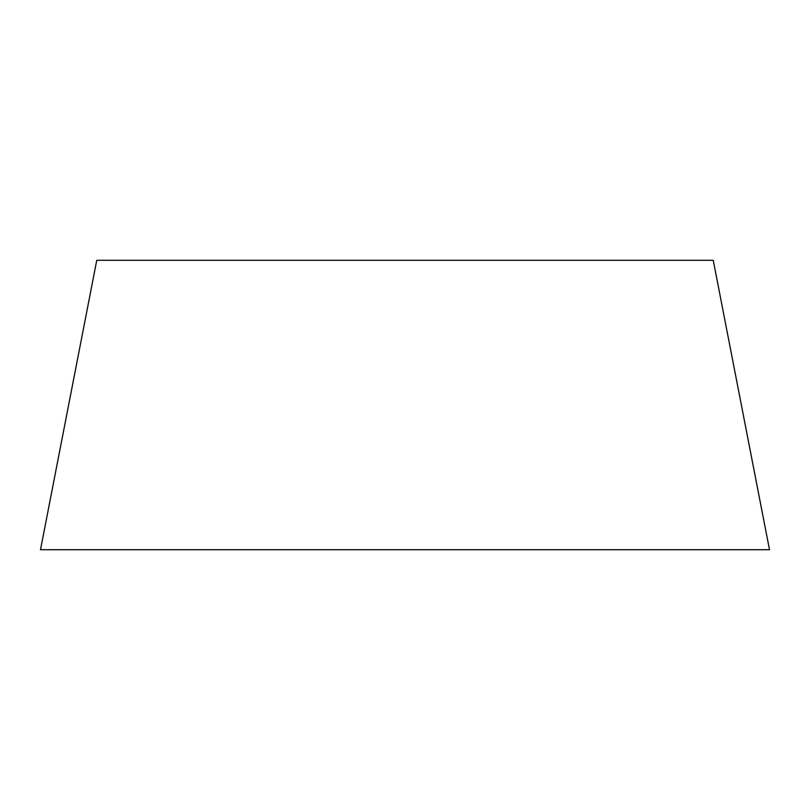 <?xml version="1.0" encoding="UTF-8"?>
<svg xmlns="http://www.w3.org/2000/svg" width="810" height="810" viewBox="0 0 810 810"><rect width="100%" height="100%" fill="white"/><g stroke="black" fill="none" stroke-linecap="round" stroke-linejoin="round"><path stroke-width="1.21" d="M769.5 549.706L713.245 260.293L96.754 260.293L40.5 549.706L769.5 549.706"/></g></svg>
